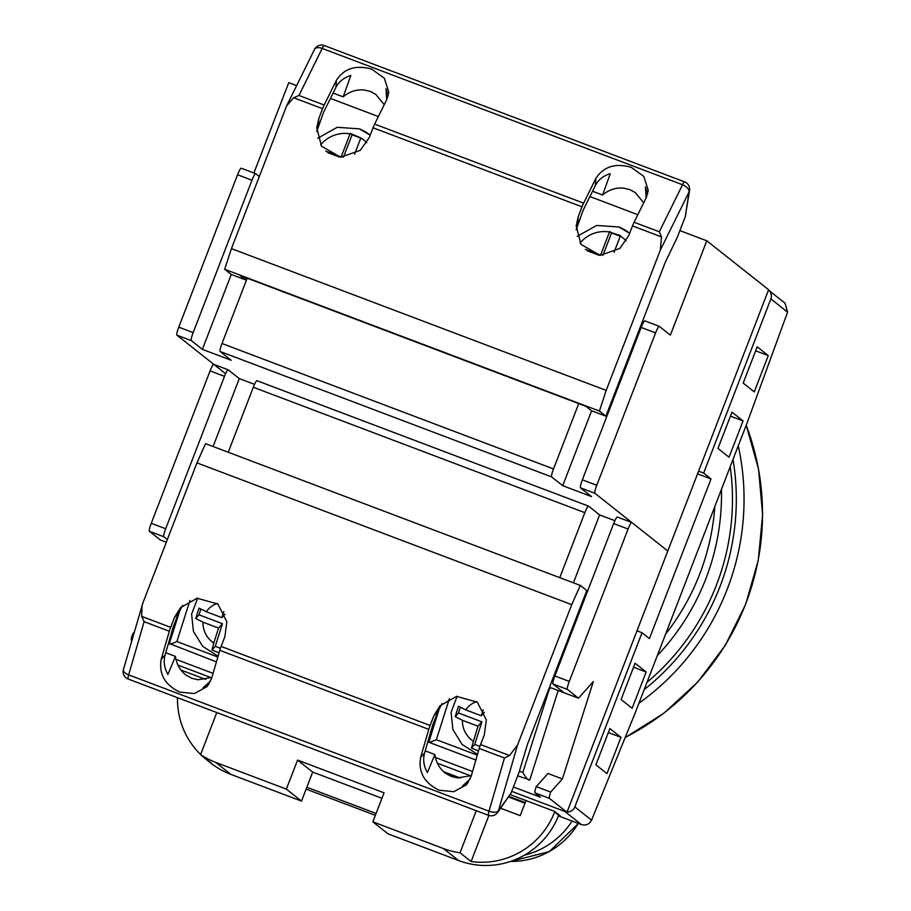 <?xml version="1.0" encoding="UTF-8"?>
<svg xmlns="http://www.w3.org/2000/svg" width="911" height="911" viewBox="0 0 911 911"><rect width="100%" height="100%" fill="white"/><g stroke="black" fill="none" stroke-linecap="round" stroke-linejoin="round"><path stroke-width="1.37" d="M730.212 466.694A237.498 234.765 128.4 0 1 646.992 682.35M177.93 665.087L211.295 677.716L177.93 665.087M613.661 523.574L554.856 675.973L569.273 681.428L628.078 529.029L613.661 523.574A7.789 1.127 -69.3 0 1 617.339 517.027L631.756 522.47A7.789 1.127 110.7 0 1 631.801 522.504L667.797 550.996L566.984 812.259L511.72 791.352L564.82 811.45L581.434 824.603L558.432 815.892M567.109 811.929A7.789 7.698 -51.6 0 0 574.83 806.918L642.039 632.735L636.994 630.833M698.6 471.169L703.645 473.082L770.854 298.899A7.789 7.698 -51.6 0 0 768.485 290.074A7.789 7.698 -51.6 0 0 768.474 290.074L785.1 303.226L787.582 312.154L747.305 422.374L635.286 712.675L591.558 820.162C589.337 824.307 585.967 825.787 581.434 824.603M201.638 755.481A77.868 76.968 -51.6 0 0 206.478 759.649A77.868 76.968 -51.6 0 0 211.637 763.395L200.568 754.627A77.868 76.968 -51.6 0 0 215.736 762.405L286.361 789.12L297.567 760.093L384.055 792.809L372.85 821.836L443.475 848.551A77.868 76.968 -51.6 0 0 460.021 852.776L471.089 861.544A77.868 76.968 -51.6 0 0 554.628 812.02L558.682 815.231L560.128 815.778L554.594 811.394L510.297 794.643M525.237 802.58L509.055 796.453M460.408 778.051L443.6 771.697M182.564 671.794L181.938 671.305M205.738 679.424L180.913 670.04M445.32 773.109L458.176 777.971M508.634 797.057L524.975 803.24M768.258 355.586L754.251 391.878L743.182 383.11L757.178 346.818L768.258 355.586L755.64 350.815M729.051 457.197L717.982 448.428L731.977 412.136L743.057 420.905L729.051 457.197M632.154 708.291L621.086 699.523L635.092 663.242L646.161 672.011L632.154 708.291M620.96 737.329L606.954 773.61L595.885 764.841L609.88 728.561L620.96 737.329L608.343 732.558M703.645 473.082L711.024 478.924L649.418 638.588L642.039 632.735M306.848 787.263L376.084 813.455M177.087 697.53A77.868 76.968 -51.6 0 0 177.497 699.739M524.429 855.156A77.868 76.968 -51.6 0 0 572.051 821.05M697.575 473.834L711.024 478.924M633.544 667.239L646.161 672.011M730.44 416.133L743.057 420.905M372.85 821.836L387.984 833.827L458.609 860.542L443.475 848.551M471.089 861.544L488.877 815.459M500.674 808.239L520.192 815.63L526 800.575M458.609 860.542A77.868 76.968 128.4 0 0 558.682 815.231L558.864 814.776M182.952 670.803L182.747 671.339A77.868 76.968 -51.6 0 0 182.519 671.942M215.736 762.405L230.87 774.396L301.495 801.111L312.701 772.084L381.948 798.275M286.361 789.12L301.495 801.111M177.52 697.689A77.868 76.968 -51.6 0 0 200.614 754.502M230.87 774.396A77.868 76.968 128.4 0 1 210.532 762.86L206.478 759.649M460.021 852.776L476.259 810.699M216.807 712.55L200.568 754.627M297.567 760.093L312.701 772.084M166.314 542.273L160.461 540.064L149.393 531.295A7.789 1.127 -69.3 0 1 151.26 523.301L210.077 370.902A7.789 1.127 -69.3 0 1 213.755 364.354A7.789 1.127 -69.3 0 1 213.8 364.377L228.114 369.786M254.533 384.362L239.286 378.6L228.206 369.832A7.789 1.127 110.7 0 0 228.16 369.798A7.789 1.127 110.7 0 0 224.482 376.357L165.677 528.756A7.789 1.127 110.7 0 0 163.798 536.75L167.362 539.563M614.891 520.682L599.632 514.909L588.563 506.14A7.789 1.127 110.7 0 0 588.517 506.117A7.789 1.127 110.7 0 0 584.839 512.665L559.764 577.654M584.839 512.665L253.315 387.255L228.24 452.243M213.083 673.377L175.96 659.325M131.844 640.57L131.412 640.228A7.789 1.127 -69.3 0 1 132.664 633.942L134.293 632.12M437.382 763.236L470.748 775.853M566.984 812.259L549.424 798.355L535.008 792.912A7.789 1.127 -69.3 0 1 536.26 786.614L547.966 773.496L562.383 778.951L593.334 681.53L578.474 698.19L567.394 689.422L552.977 683.967L564.057 692.736L578.474 698.19M513.405 786.979L540.439 797.205L535.008 792.912M435.412 757.474L472.536 771.515M536.26 786.614L550.677 792.069L562.383 778.951M550.677 792.069A7.789 1.127 110.7 0 0 549.424 798.355M631.756 522.47A7.789 1.127 110.7 0 0 628.078 529.029M569.273 681.428A7.789 1.127 110.7 0 0 567.394 689.422M549.492 687.224L564.057 692.736M552.977 683.967A7.789 1.127 -69.3 0 1 554.856 675.973M617.339 517.027A7.789 1.127 -69.3 0 1 617.385 517.049L631.71 522.47M133.655 634.318L132.664 633.942M239.286 378.6L213.083 446.504M599.632 514.909L573.429 582.824M253.315 387.255A7.789 1.127 -69.3 0 1 256.993 380.707A7.789 1.127 -69.3 0 1 257.039 380.73L588.46 506.106M517.699 775.853L529.792 779.896L558.181 690.515M551.417 687.953L548.912 688.727M449.385 698.669L436.358 739.686C430.801 742.101 428.318 742.784 428.887 741.725M475.872 760.036L428.808 742.226L439.637 707.608M529.792 779.896C528.3 780.602 525.977 778.108 522.846 772.403L549.367 688.898M476.726 701.629A23.356 21.648 -138.3 0 0 465.783 709.908L458.495 706.241L455.181 716.672L462.469 720.339L477.99 726.215L471.42 748.147L478.514 750.949M465.783 709.908L481.315 715.773L483.24 709.703M460.271 707.346L458.472 712.983L481.896 721.842L474.711 744.458L479.881 746.416M474.711 744.458L471.42 748.147M481.896 721.842L477.99 726.215M458.472 712.983L455.181 716.672M484.424 712.288L481.315 715.773M219.061 652.8L211.967 650.01L213.778 643.064A23.356 21.648 41.7 0 1 203.016 622.19L195.728 618.535L199.042 608.092L206.33 611.759A23.356 21.648 41.7 0 1 217.274 603.492M200.819 609.197L199.019 614.834L222.443 623.693L218.538 628.066L203.016 622.19M218.538 628.066L213.778 643.064M223.787 611.554L221.863 617.635L206.33 611.759M199.019 614.834L195.728 618.535M222.443 623.693L215.258 646.309L211.967 650.01M220.428 648.268L215.258 646.309M224.971 614.139L221.863 617.635M217.831 657.025L176.905 641.538C171.348 643.952 168.865 644.635 169.435 643.587L216.419 661.887M182.678 605.428L178.681 612.796L173.284 626.768L165.119 654.872C163.354 661.42 164.276 667.934 167.909 674.425L175.447 656.387C176.575 664.449 180.219 670.769 186.356 675.324L191.936 678.319L198.108 679.765L211.899 677.442M161.179 659.291C158.708 673.924 164.868 684.856 179.649 692.087L194.339 693.556L207.116 686.552L211.625 678.376L219.779 650.306A7.789 1.127 110.7 0 1 221.1 646.423L224.88 636.63L226.862 621.78L217.9 604.027L197.152 598.231L180.446 607.694L174.434 617.556L170.653 627.337A7.789 1.127 -69.3 0 0 169.332 631.221L161.179 659.291L165.119 654.872M442.131 703.577L438.134 710.933L432.736 724.917L424.572 753.021C422.806 759.569 423.729 766.083 427.361 772.574L434.9 754.536C436.027 762.598 439.671 768.907 445.809 773.473L451.389 776.468L457.561 777.914L471.351 775.591M420.631 757.44C418.16 772.072 424.321 783.005 439.102 790.236L453.792 791.705L466.569 784.701L471.078 776.525L479.232 748.455A7.789 1.127 110.7 0 1 480.552 744.572L484.333 734.778L486.315 719.929L477.353 702.176L456.605 696.368L439.899 705.843L433.887 715.693L430.106 725.486A7.789 1.127 -69.3 0 0 428.785 729.369L420.631 757.44L424.572 753.021M123.691 669.004A7.789 3.701 16.2 0 0 123.418 669.551A7.789 3.701 16.2 0 0 128.656 674.88L489.002 811.2A7.789 3.701 16.2 0 0 498.454 810.767L511.048 793.082L497.588 812.555A7.789 6.753 -144.5 0 0 498.454 810.767L517.585 744.936L571.721 604.642L580.33 585.431L586.798 590.544L527.423 744.401L518.974 772.551L511.048 793.082M571.721 604.642L196.947 462.879L142.811 603.162L123.418 669.551A7.789 7.789 0 0 0 128.144 679.014A7.789 1.127 -69.3 0 1 128.144 679.014L488.49 815.322A7.789 1.127 -69.3 0 1 488.444 815.299A7.789 1.127 -69.3 0 1 489.002 811.2L504.455 757.998L509.534 755.538L517.585 744.936M142.036 605.485L141.683 616.383L170.653 627.337M210.657 681.041L203.096 687.737L208.926 684.207M169.332 631.221L144.109 621.678L141.683 616.383M425.198 750.858L434.9 754.536M470.11 779.19L462.549 785.886L468.379 782.355M196.947 462.879L205.567 443.668L580.33 585.431M165.745 652.72L175.447 656.387M644.191 689.616A241.392 238.614 -51.6 0 0 733.013 459.429M638.941 703.224A249.181 246.312 -51.6 0 0 738.263 445.821M665.611 634.102A232.043 229.378 -51.6 0 0 714.828 506.539M657.298 655.624A232.043 229.378 -51.6 0 0 721.444 489.412M386.606 99.834L386.013 88.788L388.2 95.803M384.237 104.651L375.787 94.402L370.208 91.396L364.036 89.961C356.383 89.301 349.425 91.601 343.151 96.873L333.096 93.07M371.813 69.179L384.385 78.3L388.803 92.262L386.89 99.288L374.637 124.101A7.789 1.127 -69.3 0 0 373.043 127.779L369.262 137.561L360.312 150.315L340.714 157.216L321.537 146.261L316.732 127.745L318.816 118.476L322.585 108.694A7.789 1.127 110.7 0 1 324.179 105.016L336.432 80.202C344.164 68.405 355.95 64.727 371.813 69.179M646.058 197.983L645.466 186.937L647.653 193.952M643.69 202.8L635.24 192.551L629.66 189.545L623.488 188.11C615.836 187.45 608.878 189.75 602.604 195.022L592.549 191.208M631.266 167.328L643.849 176.438L648.256 190.41L646.343 197.425L634.09 222.25A7.789 1.127 -69.3 0 0 632.496 225.917L628.715 235.71L619.765 248.464L600.167 255.365L580.99 244.41L576.185 225.882L578.269 216.624L582.038 206.831A7.789 1.127 110.7 0 1 583.632 203.164L595.885 178.351C603.617 166.554 615.415 162.875 631.266 167.328M324.316 45.573A7.789 1.127 110.7 0 0 324.27 45.55A7.789 7.789 0 0 0 314.534 49.388A7.789 4.304 26.3 0 1 322.187 48.431L682.533 184.751L659.313 231.793L661.466 236.883L660.327 250.092L606.191 390.386L231.428 248.623L286.601 105.949L293.615 97.728L322.585 108.694M576.151 229.731L583.108 210.339L595.373 185.48C598.333 179.774 603.298 175.823 610.279 173.625L602.604 195.022M316.686 131.583L323.644 112.19L335.92 87.331C338.881 81.626 343.846 77.674 350.826 75.476L343.151 96.873M231.428 248.623L224.664 269.292L231.121 274.405L245.537 279.859L239.992 275.475L585.932 406.34L591.467 410.724L605.883 416.168L665.258 262.322L677.397 237.099L685.311 216.567L689.559 190.319A7.789 6.388 -171.3 0 1 689.069 191.879L685.311 216.567M324.179 105.016L298.956 95.473L293.615 97.728M224.664 269.292L599.427 411.055L605.883 416.168M606.191 390.386L599.427 411.055M245.537 279.859L246.3 277.855M684.662 181.893A7.789 1.127 110.7 0 0 684.616 181.87A7.789 1.127 110.7 0 0 682.533 184.751A7.789 4.304 26.3 0 1 689.069 191.879L660.327 250.092M255.604 173.648L241.29 168.228A7.789 1.127 110.7 0 0 241.244 168.205A7.789 1.127 110.7 0 0 237.566 174.753L178.761 327.151A7.789 1.127 110.7 0 0 176.882 335.146L225.586 373.715M220.12 351.498L551.645 476.909A7.789 1.127 -69.3 0 1 553.524 468.926L221.999 343.515A7.789 1.127 110.7 0 0 220.12 351.498L231.2 360.266L202.367 349.368L191.299 340.6A7.789 1.127 -69.3 0 1 193.166 332.606L251.983 180.207A7.789 1.127 -69.3 0 1 255.661 173.659A7.789 1.127 -69.3 0 1 255.706 173.682L259.259 176.495M221.999 343.515L247.2 278.197M553.524 468.926L578.724 403.607M551.645 476.909L562.725 485.677L591.546 496.586L580.478 487.818L594.883 493.272L667.797 550.996L768.611 289.744L706.777 240.777L679.902 230.608M582.357 479.835L641.162 327.425L655.578 332.879L596.762 485.278L582.357 479.835A7.789 1.127 110.7 0 0 580.478 487.818M378.361 116.54L330.442 98.422M296.644 85.634L288.764 82.65L253.907 172.988M637.814 214.689L589.907 196.571M655.578 332.879A7.789 1.127 -69.3 0 1 659.257 326.332A7.789 1.127 -69.3 0 1 659.291 326.354L670.371 335.123L706.777 240.777M594.883 493.272A7.789 1.127 -69.3 0 1 596.762 485.278M659.2 326.32L644.886 320.9A7.789 1.127 110.7 0 0 644.84 320.877A7.789 1.127 110.7 0 0 641.162 327.425M202.367 349.368L231.269 274.462M562.725 485.677L591.626 410.781M366.746 142.685A31.145 30.792 -51.6 0 0 360.858 137.96L350.245 133.359L341.147 156.943L325.876 151.169M360.858 137.96L354.595 154.175M327.721 152.627L339.632 157.125M343.436 157.227L352.09 134.817L350.245 133.359M352.09 134.817L360.802 138.108M580.102 243.032A31.145 30.792 128.4 0 1 609.493 232.009L620.505 235.596L614.048 252.324M609.493 232.009L600.6 255.08L585.329 249.307M599.085 255.274L587.174 250.776M620.254 236.256L611.543 232.965L609.698 231.496M611.543 232.965L602.9 255.376M574.83 806.918L591.558 820.162M787.582 312.154L770.854 298.899M306.119 789.12L375.366 815.322L306.119 789.131M510.479 861.43A77.868 76.968 -51.6 0 0 578.291 823.407M151.26 523.301L165.677 528.756M224.482 376.357L210.077 370.902M163.798 536.75L149.393 531.295M436.358 739.686L477.284 755.162M519.407 771.105L522.846 772.403M462.469 720.339A23.356 21.648 -138.3 0 0 473.23 741.212M176.905 641.538L189.932 600.52M128.144 679.014A7.789 1.127 -69.3 0 1 128.098 678.98A7.789 1.127 -69.3 0 1 128.656 674.88L144.109 621.678M504.455 757.998L479.232 748.455M428.785 729.369L219.779 650.306M221.1 646.423L430.106 725.486M480.552 744.572L509.534 755.538M433.887 715.693L438.134 710.933M174.434 617.556L178.681 612.796M625.231 737.398A249.181 246.312 -51.6 0 0 746.189 425.289M583.632 203.164L374.637 124.101M659.313 231.793L634.09 222.25M298.956 95.473L322.187 48.431A7.789 1.127 110.7 0 1 324.27 45.55L684.616 181.87A7.789 7.789 0 0 1 689.559 190.319M632.496 225.917L661.466 236.883M373.043 127.779L582.038 206.831M578.269 216.624L577.711 224.311M595.885 178.351L595.373 185.48M318.816 118.476L318.258 126.162M336.432 80.202L335.92 87.331M193.166 332.606L178.761 327.151M237.566 174.753L251.983 180.207M176.882 335.146L191.299 340.6M350.04 133.871A31.145 30.792 -51.6 0 0 320.649 144.883M359.378 128.872A38.934 38.49 128.4 0 1 370.185 135.158L359.333 128.85L337.207 127.312L317.78 138.199M620.311 236.108A31.145 30.792 128.4 0 1 626.199 240.834M629.638 233.307A38.934 38.49 -51.6 0 0 618.831 227.021M578.371 823.442L549.379 851.557L510.388 861.464M213.755 364.354L228.16 369.798M256.993 380.707L588.517 506.117M457.128 696.289L451.07 712.3L452.892 729.529L462.116 744.458L477.512 754.365M197.676 598.14L191.606 614.151L193.439 631.38L202.663 646.309L218.059 656.216M180.184 609.459L169.252 643.872M488.49 815.322A7.789 7.789 0 0 0 497.588 812.555M625.14 737.614L663.96 713.188L697.712 682.088L725.27 645.364L745.688 604.278L758.282 560.197L762.621 514.624L758.544 469.119L746.211 425.221M286.601 105.949L314.534 49.388M255.661 173.659L241.244 168.205M644.84 320.877L659.257 326.332M577.232 236.336L596.659 225.45L618.785 226.987L629.649 233.296"/></g></svg>
